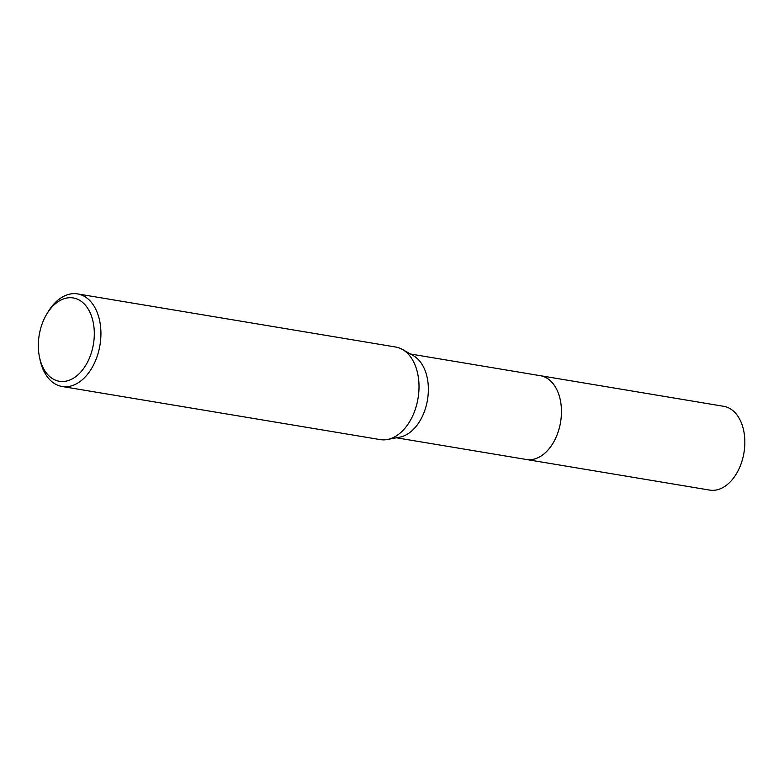 <?xml version="1.0" encoding="UTF-8"?>
<svg xmlns="http://www.w3.org/2000/svg" width="784" height="784" viewBox="0 0 784 784"><rect width="100%" height="100%" fill="white"/><g stroke="black" fill="none" stroke-linecap="round" stroke-linejoin="round"><path stroke-width="1.18" d="M539.784 375.605A42.483 27.646 99.5 0 1 540.313 375.683A42.473 27.646 99.5 0 1 546.948 378.192A42.473 27.646 99.5 0 1 559.462 427.417A42.473 27.646 99.5 0 1 526.309 459.473A42.483 27.646 99.5 0 1 525.79 459.385M539.941 375.624A42.473 27.646 99.5 0 1 546.958 378.182A42.473 27.646 99.5 0 1 559.394 427.701A42.473 27.646 99.5 0 1 525.946 459.414M46.658 314.266A42.238 27.489 99.5 0 1 79.88 300.439A42.238 27.489 99.5 0 1 90.797 354.495A42.238 27.489 99.5 0 1 52.744 378.79A42.238 27.489 99.5 0 1 39.494 357.19A42.238 27.489 99.5 0 1 46.658 314.266L47.991 312.042A46.932 30.547 99.5 0 1 77.557 293.902L395.646 347.018A46.932 30.547 99.5 0 1 402.447 349.458L413.364 355.671A42.473 27.646 99.5 0 1 413.864 355.965A42.473 27.646 99.5 0 1 427.407 400.33A42.473 27.646 99.5 0 1 399.762 437.168L387.404 439.501A46.932 30.547 99.5 0 1 380.191 439.599L330.191 431.249M402.447 349.458A46.932 30.547 99.5 0 1 402.986 349.782A46.932 30.547 99.5 0 1 417.96 398.801A46.932 30.547 99.5 0 1 387.404 439.501M77.557 293.902A46.932 30.547 99.5 0 1 84.897 296.666A46.932 30.547 99.5 0 1 98.725 351.065A46.932 30.547 99.5 0 1 62.103 386.492A46.932 30.547 99.5 0 1 54.753 383.729A46.932 30.547 99.5 0 1 40.023 359.729L39.494 357.19M62.103 386.492L330.182 431.249M526.319 459.483A42.483 27.646 99.5 0 0 557.934 432.552A42.483 27.646 99.5 0 0 540.313 375.683L723.681 406.308A42.473 27.646 99.5 0 1 741.311 463.168A42.473 27.646 99.5 0 1 709.696 490.098L396.439 437.795M540.303 375.693L410.424 354.005"/></g></svg>
